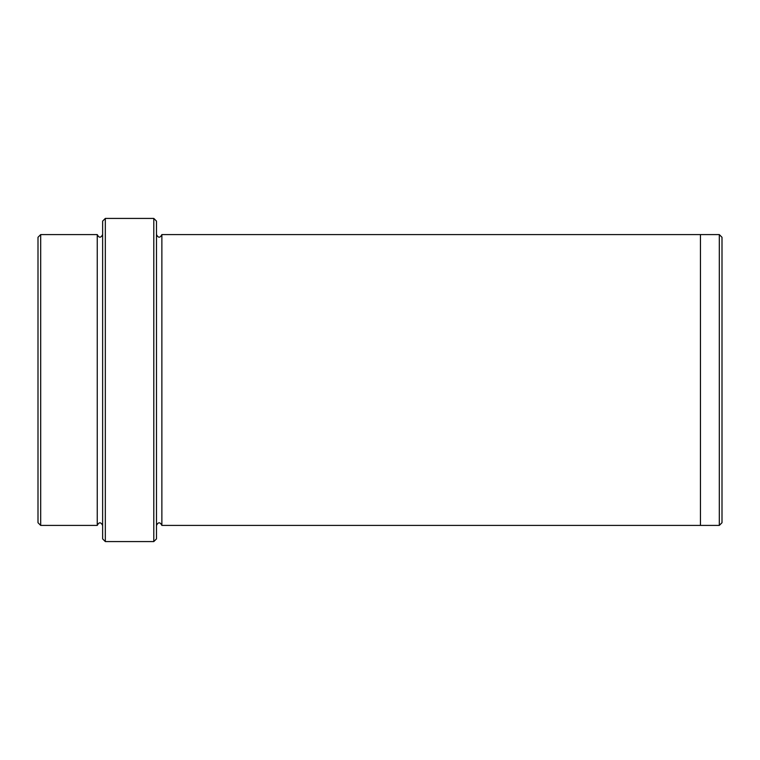 <?xml version="1.0" encoding="UTF-8"?>
<svg xmlns="http://www.w3.org/2000/svg" width="760" height="760" viewBox="0 0 760 760"><rect width="100%" height="100%" fill="white"/><g stroke="black" fill="none" stroke-linecap="round" stroke-linejoin="round"><path stroke-width="1.14" d="M40.688 234.583L40.688 525.417L38 522.718L38 237.281L40.688 234.583L97.242 234.583L97.242 525.417C99.037 521.939 100.833 521.939 102.629 525.417M153.795 218.424L156.484 221.122L156.484 538.878L153.795 541.576L153.795 218.424L105.326 218.424L105.326 541.576L153.795 541.576M105.326 541.576L102.629 538.878L102.629 221.122L105.326 218.424M719.311 234.583L722 237.281L722 522.718L719.311 525.417L719.311 234.583L700.454 234.583L700.454 525.417L719.311 525.417M156.484 525.417C158.28 521.939 160.075 521.939 161.87 525.417L161.87 234.583L700.454 234.583M102.629 234.583C100.833 238.06 99.037 238.06 97.242 234.583M40.688 525.417L97.242 525.417M161.87 525.417L700.454 525.417M161.87 234.583C160.075 238.06 158.28 238.06 156.484 234.583"/></g></svg>
